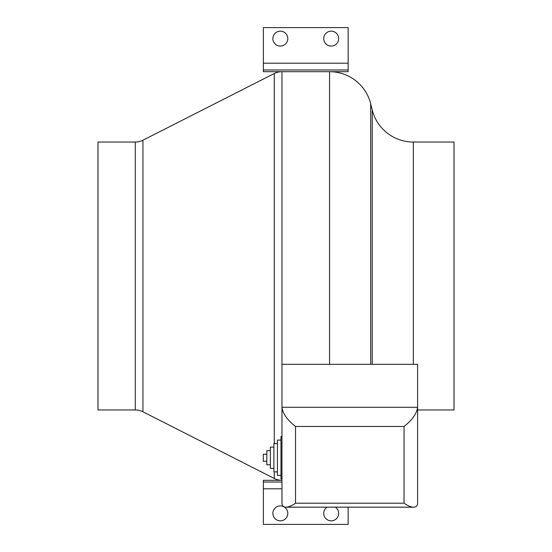 <?xml version="1.0" encoding="UTF-8"?>
<svg xmlns="http://www.w3.org/2000/svg" width="552" height="552" viewBox="0 0 552 552"><rect width="100%" height="100%" fill="white"/><g stroke="black" fill="none" stroke-linecap="round" stroke-linejoin="round"><path stroke-width="0.83" d="M281.962 436.549L280.968 436.549L280.968 478.936L281.962 478.936M280.968 440.075L277.435 440.075L277.435 475.403L280.968 475.403M277.435 443.608L273.902 443.608L273.902 471.87L277.435 471.87M273.902 447.141L270.37 447.141L270.37 468.337L273.902 468.337M270.37 450.673L266.837 450.673L266.837 464.805L270.37 464.805M266.837 454.206L263.304 454.206L263.304 461.272L266.837 461.272M285.929 507.171C283.342 507.115 282.017 505.791 281.962 503.203L281.962 407.286L417.602 407.286L417.602 503.203C417.547 505.791 416.222 507.115 413.627 507.171L285.929 507.171C288.606 507.115 291.801 505.791 295.52 503.203L404.036 503.203L404.036 426.468C412.22 420.072 416.739 413.676 417.602 407.286L417.602 364.32L329.558 364.32L329.558 71.684A42.387 42.387 0 0 1 370.689 103.817L372.214 109.917A42.387 42.387 0 0 0 413.338 142.05L454.034 142.05L454.034 409.95L417.602 409.95M135.268 409.95L135.268 142.05L97.966 142.05L97.966 409.95L135.268 409.95A16.953 16.953 0 0 1 142.947 411.785L274.282 478.481L274.282 471.87M135.268 142.05A16.953 16.953 0 0 0 142.947 140.215L274.282 73.519A16.953 16.953 0 0 1 281.962 71.684L281.962 364.32L329.558 364.32M281.962 482.013L263.373 482.013L263.373 480.316L281.962 480.316A16.953 16.953 0 0 1 274.282 478.481M404.036 426.468L295.52 426.468C287.344 420.072 282.824 413.676 281.962 407.286L281.962 364.32M413.627 507.171C410.957 507.115 407.762 505.791 404.036 503.203M280.326 505.922A7.459 7.459 0 0 0 272.867 513.381A7.459 7.459 0 0 0 280.326 520.84A7.459 7.459 0 0 0 287.785 513.381A7.459 7.459 0 0 0 280.326 505.922M327.053 507.171A7.459 7.459 0 0 0 331.193 520.84A7.459 7.459 0 0 0 335.333 507.171M263.373 482.013L263.373 524.4L348.146 524.4L348.146 507.171M280.326 31.16A7.459 7.459 0 0 1 287.785 38.619A7.459 7.459 0 0 1 280.326 46.078A7.459 7.459 0 0 1 272.867 38.619A7.459 7.459 0 0 1 280.326 31.16M331.193 31.16A7.459 7.459 0 0 1 338.652 38.619A7.459 7.459 0 0 1 331.193 46.078A7.459 7.459 0 0 1 323.734 38.619A7.459 7.459 0 0 1 331.193 31.16M263.373 63.204L263.373 27.6L348.146 27.6L348.146 63.204L263.373 63.204L263.373 71.684L348.146 71.684L348.146 69.987L263.373 69.987M348.146 69.987L348.146 63.204M142.947 411.785L142.947 140.215M274.282 443.608L274.282 73.519M370.689 364.32L370.689 103.817M372.214 364.32L372.214 109.917M413.338 364.32L413.338 142.05M295.52 426.468L295.52 503.203M281.962 488.796L263.373 488.796"/></g></svg>
